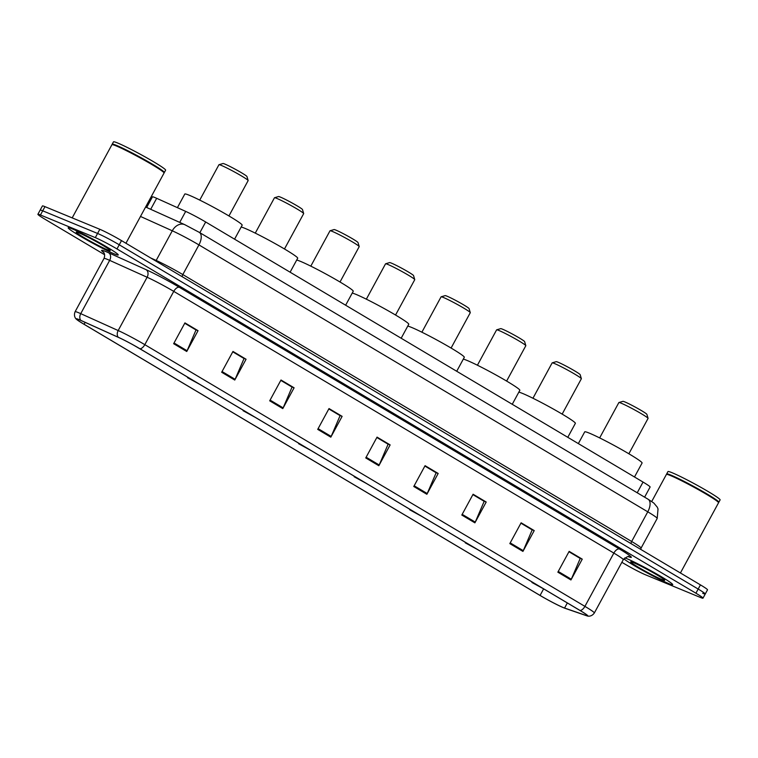 <?xml version="1.0" encoding="UTF-8"?>
<svg xmlns="http://www.w3.org/2000/svg" width="758" height="758" viewBox="0 0 758 758"><rect width="100%" height="100%" fill="white"/><g stroke="black" fill="none" stroke-linecap="round" stroke-linejoin="round"><path stroke-width="1.14" d="M146.664 207.484L152.434 196.862A17.804 1.146 28.5 0 1 156.669 198.302L185.691 211.397A17.804 1.146 28.5 0 1 205.674 221.99L643.04 482.069A17.804 1.146 28.5 0 1 650.108 487.024L644.603 497.172M702.704 593.306A17.804 1.146 -151.5 0 0 705.253 594.007L707.508 589.847A17.804 1.146 -151.5 0 0 700.439 584.882L121.507 240.618A17.804 1.146 -151.5 0 0 99.838 229.295L44.968 206.659A17.804 1.146 -151.5 0 0 42.42 205.958L40.165 210.118A17.804 1.146 -151.5 0 1 42.704 210.819A17.804 1.146 -151.5 0 0 40.165 210.118L37.9 214.277A17.804 1.146 -151.5 0 0 44.968 219.242L104.642 254.726M705.253 594.007A17.804 1.146 -151.5 0 0 698.175 589.051L119.243 244.787A17.804 1.146 -151.5 0 0 97.574 233.455L42.704 210.819L97.574 233.455A17.804 1.146 -151.5 0 1 119.243 244.787L698.175 589.051A17.804 1.146 -151.5 0 1 705.253 594.007L702.988 598.166A17.804 1.146 -151.5 0 0 695.92 593.211L116.988 248.946A17.804 1.146 -151.5 0 0 95.319 237.624L40.449 214.988A17.804 1.146 -151.5 0 0 37.9 214.277M668.641 583.556A28.482 1.838 -151.5 0 0 672.716 584.683A28.482 1.838 -151.5 0 0 655.263 573.19A28.482 1.838 -151.5 0 0 626.733 558.627A28.482 1.838 -151.5 0 0 624.81 557.879A28.482 1.838 -151.5 0 1 626.733 558.627A28.482 1.838 -151.5 0 1 655.263 573.19A28.482 1.838 -151.5 0 1 672.716 584.683A28.482 1.838 -151.5 0 1 668.641 583.556A28.482 1.838 -151.5 0 1 644.319 571.342A28.482 1.838 -151.5 0 1 623.834 558.845A28.482 1.838 -151.5 0 0 644.319 571.342A28.482 1.838 -151.5 0 0 668.641 583.556M114.164 253.826A28.482 1.838 -151.5 0 0 118.239 254.953A28.482 1.838 -151.5 0 0 100.776 243.46A28.482 1.838 -151.5 0 0 72.247 228.897A28.482 1.838 -151.5 0 0 68.173 227.77A28.482 1.838 -151.5 0 0 85.626 239.263A28.482 1.838 -151.5 0 0 114.164 253.826A28.482 1.838 -151.5 0 0 118.239 254.953A28.482 1.838 -151.5 0 0 100.776 243.46A28.482 1.838 -151.5 0 0 72.247 228.897A28.482 1.838 -151.5 0 0 68.173 227.77A28.482 1.838 -151.5 0 0 85.626 239.263A28.482 1.838 -151.5 0 0 114.164 253.826M563.194 607.518A18.988 1.222 28.5 0 1 540.075 595.437L84.091 324.282A18.988 1.222 28.5 0 1 76.549 318.995A18.988 1.222 28.5 0 1 81.068 320.53L118.504 337.414A18.988 1.222 28.5 0 1 139.813 348.718L579.908 610.427A18.988 1.222 28.5 0 1 587.45 615.714A18.988 1.222 28.5 0 1 586.114 615.487L564.568 608.049A18.988 1.222 28.5 0 1 563.194 607.518M563.545 607.726A19.462 1.26 -151.5 0 0 564.947 608.267L586.493 615.704A19.462 1.26 -151.5 0 0 587.317 615.951A19.462 1.26 -151.5 0 0 580.145 610.522L140.041 348.813A19.462 1.26 -151.5 0 0 118.201 337.234L80.755 320.34A19.462 1.26 -151.5 0 0 76.425 319.241A19.462 1.26 -151.5 0 0 83.863 324.187L539.848 595.343A19.462 1.26 -151.5 0 0 563.545 607.726M621.863 562.294L623.9 563.507A17.804 1.146 -151.5 0 0 645.57 574.829L700.439 597.465A17.804 1.146 -151.5 0 0 702.988 598.166M269.696 400.821L281 380.004L294.095 387.793L282.791 408.609L269.696 400.821M221.668 372.263L232.971 351.447L246.066 359.235L234.762 380.052L221.668 372.263M173.639 343.696L184.943 322.889L198.037 330.678L186.743 351.494L173.639 343.696M413.773 486.494L425.077 465.677L438.171 473.466L426.868 494.282L413.773 486.494M461.802 515.052L473.096 494.235L486.2 502.023L474.896 522.84L461.802 515.052M509.821 543.609L521.125 522.802L534.219 530.591L522.925 551.407L509.821 543.609M557.85 572.176L569.154 551.36L582.248 559.148L570.945 579.965L557.85 572.176M317.716 429.379L329.019 408.562L342.123 416.35L330.82 437.167L317.716 429.379M365.744 457.936L377.048 437.12L390.143 444.908L378.839 465.725L365.744 457.936M280.82 380.317L291.773 386.912M232.801 351.759L243.744 358.354M184.772 323.202L195.725 329.796M424.906 465.99L435.85 472.585M472.926 494.557L483.879 501.142M520.954 523.115L531.908 529.709M568.983 551.672L579.927 558.267M328.849 408.875L339.802 415.469M376.878 437.432L387.821 444.027M390.143 444.908L387.859 443.97M376.84 437.499L388.115 444.207L379.199 464.986A4.747 2.454 120.7 0 1 378.839 465.725M342.123 416.35L339.83 415.403M328.82 408.941L340.096 415.64L331.18 436.428A4.747 2.454 120.7 0 1 330.82 437.167M582.248 559.148L579.965 558.201M568.945 551.729L580.221 558.438L571.305 579.226A4.747 2.454 120.7 0 1 570.945 579.965M534.219 530.591L531.936 529.643M520.917 523.172L532.192 529.88L523.276 550.668A4.747 2.454 120.7 0 1 522.925 551.407M486.2 502.023L483.907 501.085M472.897 494.614L484.173 501.322L475.257 522.11A4.747 2.454 120.7 0 1 474.896 522.84M438.171 473.466L435.888 472.528M424.868 466.056L436.144 472.765L427.228 493.543A4.747 2.454 120.7 0 1 426.868 494.282M198.037 330.678L195.754 329.73M184.744 323.259L196.009 329.967L187.093 350.755A4.747 2.454 120.7 0 1 186.743 351.494M246.066 359.235L243.782 358.288M232.763 351.816L244.038 358.525L235.122 379.313A4.747 2.454 120.7 0 1 234.762 380.052M294.095 387.793L291.811 386.845M280.792 380.383L292.067 387.082L283.151 407.87A4.747 2.454 120.7 0 1 282.791 408.609M680.419 572.982L718.546 502.762A29.666 1.914 -151.5 0 0 718.546 502.62A29.666 1.914 -151.5 0 0 699.558 490.331A29.666 1.914 -151.5 0 0 670.64 475.626A29.666 1.914 -151.5 0 0 666.509 474.366A29.666 1.914 -151.5 0 0 666.396 474.451L651.709 501.502M718.546 502.62L718.432 502.222A29.372 1.895 -151.5 0 0 699.625 490.056A29.372 1.895 -151.5 0 0 671.001 475.493A29.372 1.895 -151.5 0 0 666.907 474.252L666.509 474.366M718.48 502.393L718.717 502.317A29.666 1.914 -151.5 0 0 718.83 502.241A29.666 1.914 -151.5 0 0 700.648 490.274A29.666 1.914 -151.5 0 0 670.925 475.105A29.666 1.914 -151.5 0 0 666.68 473.93A29.666 1.914 -151.5 0 0 666.67 474.063L666.746 474.3M718.83 502.241L720.1 499.901A29.666 1.914 -151.5 0 0 701.917 487.925A29.666 1.914 -151.5 0 0 672.194 472.765A29.666 1.914 -151.5 0 0 667.95 471.59L666.68 473.93M661.923 579.557A19.348 1.251 -151.5 0 0 664.69 580.23A19.348 1.251 -151.5 0 0 652.306 572.214A19.348 1.251 -151.5 0 0 633.451 562.625A19.348 1.251 -151.5 0 0 630.76 561.801A19.348 1.251 -151.5 0 0 642.017 569.362A19.348 1.251 -151.5 0 0 661.923 579.557M628.865 453.777L648.062 418.416A16.619 1.071 -151.5 0 0 648.071 418.34L646.877 414.332A13.644 0.881 -151.5 0 0 638.132 408.685A13.644 0.881 -151.5 0 0 624.838 401.92A13.644 0.881 -151.5 0 0 622.934 401.342L618.926 402.517A16.619 1.071 -151.5 0 0 618.86 402.564L599.663 437.916M648.071 418.34A16.619 1.071 -151.5 0 0 637.431 411.461A16.619 1.071 -151.5 0 0 621.238 403.218A16.619 1.071 -151.5 0 0 618.926 402.517M534.551 583.452L531.983 582.504L544.358 589.279M634.493 476.99L642.083 463.015A32.641 2.103 -151.5 0 0 622.081 449.845A32.641 2.103 -151.5 0 0 589.392 433.159A32.641 2.103 -151.5 0 0 584.721 431.861L578.345 443.601M562.161 414.105L581.358 378.744A16.619 1.071 -151.5 0 0 581.358 378.668L580.164 374.66A13.644 0.881 -151.5 0 0 571.418 369.013A13.644 0.881 -151.5 0 0 558.125 362.248A13.644 0.881 -151.5 0 0 556.22 361.67L552.212 362.845A16.619 1.071 -151.5 0 0 552.146 362.892L532.95 398.244M581.358 378.668A16.619 1.071 -151.5 0 0 570.717 371.79A16.619 1.071 -151.5 0 0 554.524 363.546A16.619 1.071 -151.5 0 0 552.212 362.845M467.838 543.78L465.27 542.832L477.644 549.607M567.78 437.319L575.369 423.343A32.641 2.103 -151.5 0 0 555.368 410.173A32.641 2.103 -151.5 0 0 522.679 393.487A32.641 2.103 -151.5 0 0 518.842 392.151M506.619 381.075L525.815 345.724A16.619 1.071 -151.5 0 0 525.825 345.648L524.621 341.64A13.644 0.881 -151.5 0 0 515.885 335.984A13.644 0.881 -151.5 0 0 502.582 329.218A13.644 0.881 -151.5 0 0 500.687 328.64L496.68 329.825A16.619 1.071 -151.5 0 0 496.613 329.863L477.417 365.223M525.825 345.648A16.619 1.071 -151.5 0 0 515.184 338.76A16.619 1.071 -151.5 0 0 498.991 330.526A16.619 1.071 -151.5 0 0 496.68 329.825M412.305 510.75L409.737 509.802L422.111 516.586M512.247 404.298L519.836 390.313A32.641 2.103 -151.5 0 0 499.835 377.143A32.641 2.103 -151.5 0 0 467.146 360.467A32.641 2.103 -151.5 0 0 463.309 359.121M451.086 348.055L470.282 312.694A16.619 1.071 -151.5 0 0 470.282 312.618L469.088 308.62A13.644 0.881 -151.5 0 0 460.352 302.963A13.644 0.881 -151.5 0 0 447.049 296.198A13.644 0.881 -151.5 0 0 445.154 295.62L441.147 296.795A16.619 1.071 -151.5 0 0 441.08 296.842L421.884 332.194M470.282 312.618A16.619 1.071 -151.5 0 0 459.651 305.739A16.619 1.071 -151.5 0 0 443.458 297.496A16.619 1.071 -151.5 0 0 441.147 296.795M356.772 477.729L354.204 476.782L366.569 483.557M456.714 371.268L464.303 357.293A32.641 2.103 -151.5 0 0 444.302 344.123A32.641 2.103 -151.5 0 0 411.603 327.437A32.641 2.103 -151.5 0 0 407.766 326.101M395.553 315.025L414.749 279.674A16.619 1.071 -151.5 0 0 414.749 279.598L413.555 275.59A13.644 0.881 -151.5 0 0 404.819 269.933A13.644 0.881 -151.5 0 0 391.516 263.168A13.644 0.881 -151.5 0 0 389.612 262.59L385.604 263.775A16.619 1.071 -151.5 0 0 385.547 263.812L366.351 299.173M414.749 279.598A16.619 1.071 -151.5 0 0 404.109 272.709A16.619 1.071 -151.5 0 0 387.916 264.476A16.619 1.071 -151.5 0 0 385.604 263.775M301.229 444.709L298.661 443.752L311.036 450.536M401.171 338.248L408.761 324.263A32.641 2.103 -151.5 0 0 388.769 311.102A32.641 2.103 -151.5 0 0 356.071 294.417A32.641 2.103 -151.5 0 0 352.233 293.071M340.01 282.004L359.207 246.644A16.619 1.071 -151.5 0 0 359.216 246.568L358.022 242.569A13.644 0.881 -151.5 0 0 349.277 236.913A13.644 0.881 -151.5 0 0 335.984 230.148A13.644 0.881 -151.5 0 0 334.079 229.57L330.071 230.745A16.619 1.071 -151.5 0 0 330.005 230.792L310.808 266.143M359.216 246.568A16.619 1.071 -151.5 0 0 348.576 239.689A16.619 1.071 -151.5 0 0 332.383 231.446A16.619 1.071 -151.5 0 0 330.071 230.745M245.696 411.679L243.129 410.732L255.503 417.506M345.639 305.218L353.228 291.243A32.641 2.103 -151.5 0 0 333.226 278.072A32.641 2.103 -151.5 0 0 300.538 261.387A32.641 2.103 -151.5 0 0 296.7 260.051M284.477 248.975L303.674 213.623A16.619 1.071 -151.5 0 0 303.674 213.548L302.48 209.54A13.644 0.881 -151.5 0 0 293.744 203.893A13.644 0.881 -151.5 0 0 280.441 197.118A13.644 0.881 -151.5 0 0 278.546 196.54L274.538 197.724A16.619 1.071 -151.5 0 0 274.472 197.772L255.275 233.123M303.674 213.548A16.619 1.071 -151.5 0 0 293.043 206.659A16.619 1.071 -151.5 0 0 276.85 198.425A16.619 1.071 -151.5 0 0 274.538 197.724M190.163 378.659L187.596 377.711L199.96 384.486M290.106 272.198L297.695 258.213A32.641 2.103 -151.5 0 0 277.693 245.052A32.641 2.103 -151.5 0 0 244.995 228.366A32.641 2.103 -151.5 0 0 241.167 227.03M228.944 215.954L248.141 180.603A16.619 1.071 -151.5 0 0 248.141 180.518L246.947 176.519A13.644 0.881 -151.5 0 0 238.211 170.863A13.644 0.881 -151.5 0 0 224.908 164.098A13.644 0.881 -151.5 0 0 223.013 163.52L219.005 164.694A16.619 1.071 -151.5 0 0 218.939 164.742L199.742 200.103M248.141 180.518A16.619 1.071 -151.5 0 0 237.51 173.639A16.619 1.071 -151.5 0 0 221.317 165.405A16.619 1.071 -151.5 0 0 219.005 164.694M133.607 345.155L144.427 351.466M234.573 239.168L242.162 225.192A32.641 2.103 -151.5 0 0 222.16 212.022A32.641 2.103 -151.5 0 0 189.462 195.337A32.641 2.103 -151.5 0 0 184.791 194.048L177.4 207.654M125.942 243.252L164.06 173.032A29.666 1.914 -151.5 0 0 164.069 172.9A29.666 1.914 -151.5 0 0 145.072 160.611A29.666 1.914 -151.5 0 0 116.163 145.896A29.666 1.914 -151.5 0 0 112.032 144.645A29.666 1.914 -151.5 0 0 111.919 144.721L72.19 217.887M164.069 172.9L163.946 172.492A29.372 1.895 -151.5 0 0 145.148 160.326A29.372 1.895 -151.5 0 0 116.524 145.763A29.372 1.895 -151.5 0 0 112.43 144.522L112.032 144.645M164.003 172.663L164.23 172.597A29.666 1.914 -151.5 0 0 164.344 172.511A29.666 1.914 -151.5 0 0 146.161 160.544A29.666 1.914 -151.5 0 0 116.438 145.375A29.666 1.914 -151.5 0 0 112.193 144.2A29.666 1.914 -151.5 0 0 112.193 144.342L112.26 144.57M164.344 172.511L165.614 170.171A29.666 1.914 -151.5 0 0 147.431 158.204A29.666 1.914 -151.5 0 0 117.717 143.035A29.666 1.914 -151.5 0 0 113.473 141.86L112.193 144.2M107.437 249.827A19.348 1.251 -151.5 0 0 110.213 250.5A19.348 1.251 -151.5 0 0 97.82 242.494A19.348 1.251 -151.5 0 0 78.965 232.896A19.348 1.251 -151.5 0 0 76.274 232.081A19.348 1.251 -151.5 0 0 87.54 239.642A19.348 1.251 -151.5 0 0 107.437 249.827M637.222 492.785L643.04 482.069M199.856 232.697L205.674 221.99M179.722 222.397L185.691 211.397M150.7 209.303L156.669 198.302M700.439 584.882L695.92 593.211M44.968 206.659L40.449 214.988M99.838 229.295L95.319 237.624M121.507 240.618L116.988 248.946M648.118 499.257A11.872 6.14 120.7 0 1 647.768 511.821L198.928 244.91A23.735 1.535 -151.5 0 0 172.284 230.792A11.872 8.907 -65.7 0 1 184.772 224.671L199.278 232.355L648.118 499.257L653.832 503.056L657.243 507.121L658.029 508.959L657.195 518.434A23.735 1.535 -151.5 0 0 647.768 511.821L631.66 541.487A23.735 1.535 28.5 0 1 641.088 548.091L640.747 549.389M140.495 216.447L172.284 230.792L156.176 260.449A23.735 1.535 28.5 0 1 182.82 274.576L631.66 541.487A2.966 1.535 -59.3 0 0 631.092 543.647M150.709 257.985L156.176 260.449A2.966 2.227 114.3 0 1 155.807 261.017M199.278 232.355A11.872 6.14 120.7 0 1 198.928 244.91L182.82 274.576A2.966 1.535 -59.3 0 0 182.242 276.736M540.075 595.437L543.562 589.013M103.704 252.461A29.666 1.914 28.5 0 1 105.874 251.58A29.666 1.914 28.5 0 1 108.688 252.802L146.123 269.696A29.666 1.914 28.5 0 1 179.428 287.348L619.532 549.057A29.666 1.914 28.5 0 1 629.216 556.969L628.42 556.694M80.755 320.34A5.931 4.453 -65.7 0 1 80.736 313.651L109.664 260.364A23.735 1.535 -151.5 0 0 107.418 259.388A23.735 1.535 -151.5 0 0 104.017 258.44C105.883 253.447 102.643 251.334 103.401 252.092M140.041 348.813A5.931 3.07 -59.3 0 0 144.816 344.663L584.911 606.372A5.931 3.07 120.7 0 1 580.145 610.522M118.201 337.234A5.931 4.453 -65.7 0 1 118.172 330.545A23.735 1.535 28.5 0 1 144.816 344.663L173.753 291.375A23.735 1.535 -151.5 0 0 147.109 277.248L109.664 260.364A5.931 4.453 114.3 0 0 108.688 252.802M619.532 549.057A5.931 3.07 120.7 0 0 613.847 553.084L584.911 606.372A23.735 1.535 28.5 0 1 594.338 612.985L623.275 559.688A23.735 1.535 -151.5 0 0 613.847 553.084L173.753 291.375A5.931 3.07 120.7 0 1 179.428 287.348M76.425 319.241C76.359 319.289 73.166 316.645 75.089 311.737A23.735 1.535 28.5 0 1 80.736 313.651L118.172 330.545L147.109 277.248A5.931 4.453 114.3 0 0 146.123 269.696M629.216 556.969A5.931 5.524 109.1 0 0 628.723 556.723M84.091 324.282L85.133 322.368M564.568 608.049L567.335 602.942M586.114 615.487L586.54 614.71M366.133 457.216L379.199 464.986M414.162 485.774L427.228 493.543M462.191 514.341L475.257 522.11M510.21 542.899L523.276 550.668M558.239 571.456L571.305 579.226M318.114 428.658L331.18 436.428M270.085 400.101L283.151 407.87M222.056 371.543L235.122 379.313M174.027 342.986L187.093 350.755M657.195 518.434L641.088 548.091M145.621 207.01L184.772 224.671M587.317 615.951C587.308 616.036 591.268 617.277 594.338 612.985M75.089 311.737L104.017 258.44M623.275 559.688C626.838 556.77 628.723 555.794 628.941 556.751L628.335 556.562M531.983 582.504L531.775 581.803M465.27 542.832L465.061 542.131M409.737 509.802L409.528 509.101M354.204 476.782L353.986 476.081M298.661 443.752L298.453 443.051M243.129 410.732L242.92 410.031M187.596 377.711L187.387 377.001"/></g></svg>
